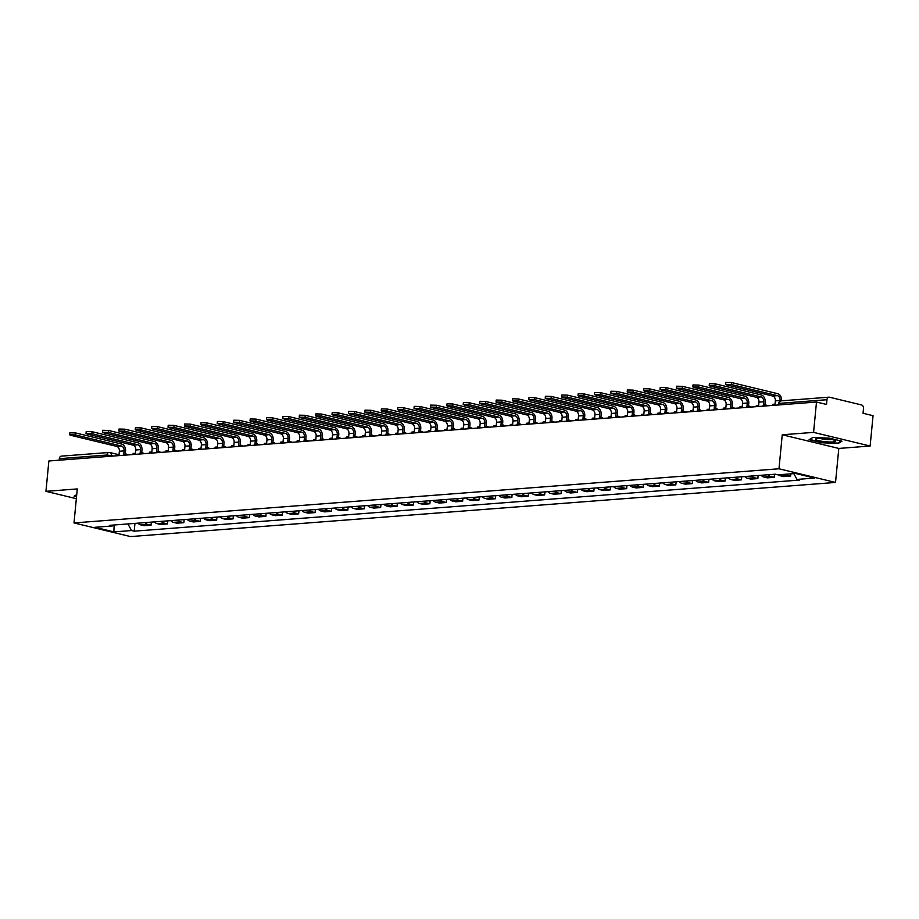 <?xml version="1.0" encoding="UTF-8"?>
<svg xmlns="http://www.w3.org/2000/svg" width="919" height="919" viewBox="0 0 919 919"><rect width="100%" height="100%" fill="white"/><g stroke="black" fill="none" stroke-linecap="round" stroke-linejoin="round"><path stroke-width="1.38" d="M870.132 446.025L813.579 432.378L816.497 402.04L48.868 460.993L45.95 491.343L77.276 488.931L74.002 522.934L130.555 536.581L835.532 482.441L838.806 448.438L870.132 446.025L873.05 415.687L863.044 413.274L863.492 408.541A3.102 2.275 85.6 0 0 861.528 404.946L829.524 397.226A3.102 2.275 85.6 0 0 828.984 397.18A3.102 2.275 85.6 0 0 826.962 399.719L779.346 403.384L778.519 403.636L778.393 404.957M813.579 432.378L782.253 434.779L778.979 468.782L74.002 522.934M816.497 402.04L826.514 404.452L826.962 399.719M45.95 491.343L76.334 498.672M59.195 460.201L59.333 458.684A3.102 2.275 -94.4 0 1 61.366 456.134L108.982 452.481A3.102 2.275 85.6 0 0 106.96 455.031L59.333 458.684M137.999 523.152A7.134 5.238 85.6 0 0 140.664 524.887L144.122 525.725L151.061 525.186L147.603 524.358A7.134 5.238 -94.4 0 1 144.938 522.612M151.348 522.118L151.061 525.186M154.403 521.889A7.134 5.238 85.6 0 0 157.069 523.635L160.515 524.462L167.453 523.933L164.007 523.095A7.134 5.238 -94.4 0 1 161.342 521.349M167.752 520.866L167.453 523.933M170.808 520.625A7.134 5.238 85.6 0 0 173.461 522.371L176.919 523.198L183.857 522.67L180.4 521.843A7.134 5.238 -94.4 0 1 177.746 520.097M184.145 519.603L183.857 522.67M187.2 519.373A7.134 5.238 85.6 0 0 189.865 521.107L193.312 521.946L200.25 521.406L196.804 520.579A7.134 5.238 -94.4 0 1 194.139 518.833M200.549 518.339L200.25 521.406M203.604 518.109A7.134 5.238 85.6 0 0 206.27 519.855L209.716 520.682L216.654 520.154L213.208 519.315A7.134 5.238 -94.4 0 1 210.543 517.581M216.953 517.087L216.654 520.154M219.997 516.846A7.134 5.238 85.6 0 0 222.662 518.592L226.12 519.419L233.058 518.89L229.601 518.063A7.134 5.238 -94.4 0 1 226.936 516.317M233.346 515.823L233.058 518.89M236.401 515.593A7.134 5.238 85.6 0 0 239.066 517.328L242.513 518.167L249.451 517.627L246.005 516.8A7.134 5.238 -94.4 0 1 243.34 515.054M249.75 514.56L249.451 517.627M252.805 514.33A7.134 5.238 85.6 0 0 255.471 516.076L258.917 516.903L265.855 516.375L262.409 515.536A7.134 5.238 -94.4 0 1 259.744 513.801M266.154 513.307L265.855 516.375M269.198 513.066A7.134 5.238 85.6 0 0 271.863 514.812L275.309 515.639L282.248 515.111L278.802 514.284A7.134 5.238 -94.4 0 1 276.137 512.538M282.547 512.044L282.248 515.111M285.602 511.814A7.134 5.238 85.6 0 0 288.267 513.549L291.714 514.387L298.652 513.847L295.206 513.02A7.134 5.238 -94.4 0 1 292.541 511.274M298.951 510.78L298.652 513.847M301.995 510.55A7.134 5.238 85.6 0 0 304.66 512.297L308.118 513.124L315.056 512.595L311.598 511.757A7.134 5.238 -94.4 0 1 308.933 510.022M315.343 509.528L315.056 512.595M318.399 509.287A7.134 5.238 85.6 0 0 321.064 511.033L324.51 511.872L331.449 511.332L328.003 510.504A7.134 5.238 -94.4 0 1 325.337 508.758M331.748 508.264L331.449 511.332M334.803 508.035A7.134 5.238 85.6 0 0 337.468 509.769L340.915 510.608L347.853 510.068L344.407 509.241A7.134 5.238 -94.4 0 1 341.742 507.495M348.152 507.001L347.853 510.068M351.196 506.771A7.134 5.238 85.6 0 0 353.861 508.517L357.307 509.344L364.246 508.816L360.799 507.977A7.134 5.238 -94.4 0 1 358.134 506.243M364.544 505.749L364.246 508.816M367.6 505.507A7.134 5.238 85.6 0 0 370.265 507.254L373.711 508.092L380.65 507.552L377.204 506.725A7.134 5.238 -94.4 0 1 374.538 504.979M380.948 504.485L380.65 507.552M383.993 504.255A7.134 5.238 85.6 0 0 386.658 505.99L390.115 506.828L397.054 506.3L393.596 505.461A7.134 5.238 -94.4 0 1 390.931 503.715M397.341 503.221L397.054 506.3M400.397 502.992A7.134 5.238 85.6 0 0 403.062 504.738L406.508 505.565L413.447 505.036L410 504.198A7.134 5.238 -94.4 0 1 407.335 502.463M413.745 501.969L413.447 505.036M416.801 501.728A7.134 5.238 85.6 0 0 419.466 503.474L422.912 504.313L429.851 503.773L426.405 502.946A7.134 5.238 -94.4 0 1 423.739 501.2M430.149 500.706L429.851 503.773M433.194 500.476A7.134 5.238 85.6 0 0 435.859 502.211L439.305 503.049L446.243 502.521L442.797 501.682A7.134 5.238 -94.4 0 1 440.132 499.936M446.542 499.454L446.243 502.521M449.598 499.212A7.134 5.238 85.6 0 0 452.263 500.958L455.709 501.785L462.648 501.257L459.201 500.418A7.134 5.238 -94.4 0 1 456.536 498.684M462.946 498.19L462.648 501.257M465.99 497.949A7.134 5.238 85.6 0 0 468.656 499.695L472.113 500.533L479.052 499.993L475.594 499.166A7.134 5.238 -94.4 0 1 472.929 497.42M479.339 496.926L479.052 499.993M482.395 496.697A7.134 5.238 85.6 0 0 485.06 498.443L488.506 499.27L495.444 498.741L491.998 497.903A7.134 5.238 -94.4 0 1 489.333 496.157M495.743 495.674L495.444 498.741M498.799 495.433A7.134 5.238 85.6 0 0 501.464 497.179L504.91 498.006L511.849 497.478L508.402 496.639A7.134 5.238 -94.4 0 1 505.737 494.904M512.147 494.411L511.849 497.478M515.191 494.169A7.134 5.238 85.6 0 0 517.856 495.915L521.303 496.754L528.241 496.214L524.795 495.387A7.134 5.238 -94.4 0 1 522.13 493.641M528.54 493.147L528.241 496.214M531.596 492.917A7.134 5.238 85.6 0 0 534.261 494.663L537.707 495.49L544.645 494.962L541.199 494.123A7.134 5.238 -94.4 0 1 538.534 492.377M544.944 491.895L544.645 494.962M547.988 491.654A7.134 5.238 85.6 0 0 550.653 493.4L554.111 494.227L561.049 493.698L557.592 492.871A7.134 5.238 -94.4 0 1 554.927 491.125M561.337 490.631L561.049 493.698M564.392 490.401A7.134 5.238 85.6 0 0 567.057 492.136L570.504 492.975L577.442 492.435L573.996 491.608A7.134 5.238 -94.4 0 1 571.331 489.861M577.741 489.367L577.442 492.435M580.797 489.138A7.134 5.238 85.6 0 0 583.462 490.884L586.908 491.711L593.846 491.183L590.4 490.344A7.134 5.238 -94.4 0 1 587.735 488.598M594.145 488.115L593.846 491.183M597.189 487.874A7.134 5.238 85.6 0 0 599.854 489.62L603.301 490.447L610.239 489.919L606.793 489.092A7.134 5.238 -94.4 0 1 604.128 487.346M610.538 486.852L610.239 489.919M613.593 486.622A7.134 5.238 85.6 0 0 616.258 488.357L619.705 489.195L626.643 488.655L623.197 487.828A7.134 5.238 -94.4 0 1 620.532 486.082M626.942 485.588L626.643 488.655M629.986 485.358A7.134 5.238 85.6 0 0 632.651 487.104L636.109 487.932L643.047 487.403L639.59 486.565A7.134 5.238 -94.4 0 1 636.924 484.83M643.334 484.336L643.047 487.403M646.39 484.095A7.134 5.238 85.6 0 0 649.055 485.841L652.501 486.668L659.44 486.14L655.994 485.312A7.134 5.238 -94.4 0 1 653.329 483.566M659.739 483.072L659.44 486.14M662.794 482.843A7.134 5.238 85.6 0 0 665.459 484.577L668.906 485.416L675.844 484.876L672.398 484.049A7.134 5.238 -94.4 0 1 669.733 482.303M676.143 481.809L675.844 484.876M679.187 481.579A7.134 5.238 85.6 0 0 681.852 483.325L685.31 484.152L692.248 483.624L688.79 482.785A7.134 5.238 -94.4 0 1 686.125 481.051M692.535 480.557L692.248 483.624M695.591 480.315A7.134 5.238 85.6 0 0 698.256 482.061L701.702 482.9L708.641 482.36L705.195 481.533A7.134 5.238 -94.4 0 1 702.53 479.787M708.94 479.293L708.641 482.36M711.995 479.063A7.134 5.238 85.6 0 0 714.649 480.798L718.107 481.636L725.045 481.096L721.587 480.269A7.134 5.238 -94.4 0 1 718.922 478.523M725.332 478.029L725.045 481.096M728.388 477.8A7.134 5.238 85.6 0 0 731.053 479.546L734.499 480.373L741.438 479.844L737.991 479.006A7.134 5.238 -94.4 0 1 735.326 477.271M741.736 476.777L741.438 479.844M744.792 476.536A7.134 5.238 85.6 0 0 747.457 478.282L750.903 479.121L757.842 478.581L754.396 477.754A7.134 5.238 -94.4 0 1 751.731 476.008M758.141 475.514L757.842 478.581M761.185 475.284A7.134 5.238 85.6 0 0 763.85 477.018L767.308 477.857L774.246 477.317L770.788 476.49A7.134 5.238 -94.4 0 1 768.123 474.744M774.533 474.25L774.246 477.317M778.382 474.801A7.134 5.238 85.6 0 0 780.254 475.766L783.7 476.593L790.639 476.065L787.192 475.226A7.134 5.238 -94.4 0 1 785.32 474.273M790.857 473.848L790.639 476.065M127.925 523.922L131.543 530.539L113.887 531.894L94.875 527.299L112.543 525.944L113.474 525.036M131.543 530.539L134.197 531.171L799.645 480.063L796.991 479.419L814.648 478.064L795.647 473.48L777.991 474.836L775.326 474.193L109.889 525.312L112.543 525.944M835.532 482.441L778.979 468.782M76.564 496.363L74.611 495.892L76.725 494.617L74.071 496.168L76.518 496.765M838.806 448.438L782.253 434.779M829.397 438.156L812.959 437.41L809.111 439.707L821.712 442.751L838.162 443.498L841.999 441.2L829.397 438.156M134.955 523.382L134.197 531.171M796.991 479.419L793.809 473.618M113.887 531.894L114.128 524.979M838.22 442.843L838.162 443.498M75.461 434.94L69.626 434.779L70.729 435.296L116.702 446.393L121.434 446.037L75.461 434.94L75.657 432.952L121.63 444.049A6.203 4.549 -94.4 0 1 125.558 451.24L125.294 454.055M69.626 434.779L69.81 432.803L75.657 432.952M126.96 454.997A3.102 2.056 -76.4 0 0 126.052 454.354L123.778 454.17L124.088 450.884A4.193 3.067 85.6 0 0 121.434 446.037M126.087 453.986L127.523 454.698M116.633 455.79L116.736 454.71L119.045 454.526L119.367 451.252A4.193 3.067 85.6 0 0 116.702 446.393M823.344 441.488A10.086 1.585 -174.5 0 0 835.279 440.638A10.086 1.585 -174.5 0 0 827.835 438.811A10.086 1.585 -174.5 0 0 815.98 438.788A10.086 1.585 -174.5 0 0 823.344 441.488M819.748 438.306A6.904 1.08 -174.5 0 0 824.228 439.259A6.904 1.08 -174.5 0 0 831.672 439.454M841.276 441.017L837.795 443.096L821.862 442.372L809.65 439.431L813.016 437.41M91.854 433.676L86.018 433.527L87.133 434.044L133.106 445.141L137.839 444.773L91.854 433.676L92.049 431.7L138.022 442.797A6.203 4.549 -94.4 0 1 141.963 449.988L141.698 452.791M86.018 433.527L86.214 431.539L92.049 431.7M143.353 453.745A3.102 2.056 -76.4 0 0 142.456 453.09L140.182 452.906L140.492 449.632A4.193 3.067 85.6 0 0 137.839 444.773M142.491 452.734L143.927 453.446M133.025 454.537L133.129 453.446L135.449 453.274L135.759 449.988A4.193 3.067 85.6 0 0 133.106 445.141M108.258 432.412L102.423 432.263L103.525 432.78L149.51 443.877L154.231 443.509L108.258 432.412L108.453 430.437L154.426 441.534A6.203 4.549 -94.4 0 1 158.367 448.725L158.091 451.528M102.423 432.263L102.606 430.287L108.453 430.437M159.757 452.481A3.102 2.056 -76.4 0 0 158.849 451.826L156.575 451.643L156.896 448.369A4.193 3.067 85.6 0 0 154.231 443.509M158.895 451.47L160.32 452.182M149.429 453.274L149.533 452.182L151.842 452.01L152.163 448.736A4.193 3.067 85.6 0 0 149.51 443.877M124.662 431.16L118.815 431.011L119.93 431.516L165.902 442.613L170.635 442.257L124.662 431.16L124.846 429.173L170.831 440.27A6.203 4.549 -94.4 0 1 174.759 447.461L174.495 450.276M118.815 431.011L119.01 429.024L124.846 429.173M176.161 451.218A3.102 2.056 -76.4 0 0 175.253 450.574L172.979 450.39L173.289 447.105A4.193 3.067 85.6 0 0 170.635 442.257M175.288 450.207L176.724 450.919M165.834 452.01L165.937 450.93L168.246 450.747L168.556 447.473A4.193 3.067 85.6 0 0 165.902 442.613M141.055 429.897L135.219 429.747L136.322 430.264L182.307 441.361L187.039 440.994L141.055 429.897L141.25 427.921L187.223 439.018A6.203 4.549 -94.4 0 1 191.163 446.209L190.888 449.012M135.219 429.747L135.415 427.76L141.25 427.921M192.553 449.965A3.102 2.056 -76.4 0 0 191.657 449.311L189.371 449.127L189.693 445.853A4.193 3.067 85.6 0 0 187.039 440.994M191.692 448.954L193.128 449.667M182.226 450.758L182.33 449.667L184.65 449.494L184.96 446.209A4.193 3.067 85.6 0 0 182.307 441.361M157.459 428.645L151.624 428.484L152.726 429.001L198.699 440.098L203.432 439.73L157.459 428.645L157.654 426.657L203.627 437.754A6.203 4.549 -94.4 0 1 207.556 444.945L207.292 447.748M151.624 428.484L151.807 426.508L157.654 426.657M208.958 448.702A3.102 2.056 -76.4 0 0 208.05 448.047L205.776 447.863L206.086 444.589A4.193 3.067 85.6 0 0 203.432 439.73M208.085 447.691L209.521 448.403M198.63 449.494L198.734 448.403L201.043 448.231L201.364 444.957A4.193 3.067 85.6 0 0 198.699 440.098M173.863 427.381L168.016 427.232L169.13 427.737L215.103 438.834L219.836 438.478L173.863 427.381L174.047 425.394L220.02 436.491A6.203 4.549 -94.4 0 1 223.96 443.682L223.696 446.496M168.016 427.232L168.211 425.244L174.047 425.394M225.35 447.438A3.102 2.056 -76.4 0 0 224.454 446.795L222.18 446.611L222.49 443.326A4.193 3.067 85.6 0 0 219.836 438.478M224.489 446.427L225.925 447.151M215.023 448.231L215.126 447.151L217.447 446.967L217.757 443.693A4.193 3.067 85.6 0 0 215.103 438.834M190.256 426.117L184.42 425.968L185.523 426.485L231.508 437.582L236.229 437.214L190.256 426.117L190.451 424.141L236.424 435.238A6.203 4.549 -94.4 0 1 240.364 442.43L240.089 445.233M184.42 425.968L184.604 423.981L190.451 424.141M241.754 446.186A3.102 2.056 -76.4 0 0 240.847 445.531L238.572 445.347L238.894 442.073A4.193 3.067 85.6 0 0 236.229 437.214M240.893 445.175L242.329 445.887M231.427 446.979L231.531 445.887L233.84 445.715L234.161 442.43A4.193 3.067 85.6 0 0 231.508 437.582M206.66 424.865L200.813 424.704L201.927 425.221L247.9 436.318L252.633 435.962L206.66 424.865L206.844 422.878L252.828 433.975A6.203 4.549 -94.4 0 1 256.757 441.166L256.493 443.969M200.813 424.704L201.008 422.729L206.844 422.878M258.159 444.922A3.102 2.056 -76.4 0 0 257.251 444.268L254.977 444.084L255.287 440.81A4.193 3.067 85.6 0 0 252.633 435.962M257.286 443.911L258.721 444.624M247.831 445.715L247.935 444.635L250.244 444.451L250.554 441.177A4.193 3.067 85.6 0 0 247.9 436.318M223.053 423.602L217.217 423.452L218.331 423.969L264.304 435.055L269.037 434.698L223.053 423.602L223.248 421.614L269.221 432.711A6.203 4.549 -94.4 0 1 273.161 439.902L272.886 442.717M217.217 423.452L217.412 421.465L223.248 421.614M274.551 443.659A3.102 2.056 -76.4 0 0 273.655 443.015L271.369 442.832L271.691 439.546A4.193 3.067 85.6 0 0 269.037 434.698M273.69 442.648L275.126 443.372M264.224 444.451L264.327 443.372L266.648 443.188L266.958 439.914A4.193 3.067 85.6 0 0 264.304 435.055M239.457 422.338L233.621 422.189L234.724 422.706L280.697 433.802L285.43 433.435L239.457 422.338L239.652 420.362L285.625 431.459A6.203 4.549 -94.4 0 1 289.554 438.65L289.29 441.453M233.621 422.189L233.805 420.201L239.652 420.362M290.955 442.407A3.102 2.056 -76.4 0 0 290.048 441.752L287.773 441.568L288.095 438.294A4.193 3.067 85.6 0 0 285.43 433.435M290.082 441.396L291.518 442.108M280.628 443.199L280.732 442.108L283.041 441.936L283.362 438.65A4.193 3.067 85.6 0 0 280.697 433.802M255.861 421.086L250.014 420.925L251.128 421.442L297.101 432.539L301.834 432.183L255.861 421.086L256.045 419.098L302.018 430.195A6.203 4.549 -94.4 0 1 305.958 437.387L305.694 440.19M250.014 420.925L250.209 418.949L256.045 419.098M307.348 441.143A3.102 2.056 -76.4 0 0 306.452 440.488L304.178 440.304L304.488 437.03A4.193 3.067 85.6 0 0 301.834 432.183M306.486 440.132L307.922 440.844M297.021 441.936L297.124 440.856L299.445 440.672L299.755 437.398A4.193 3.067 85.6 0 0 297.101 432.539M272.254 419.822L266.418 419.673L267.521 420.19L313.505 431.287L318.227 430.919L272.254 419.822L272.449 417.835L318.422 428.932A6.203 4.549 -94.4 0 1 322.362 436.123L322.087 438.937M266.418 419.673L266.602 417.685L272.449 417.835M323.752 439.879A3.102 2.056 -76.4 0 0 322.845 439.236L320.57 439.052L320.892 435.767A4.193 3.067 85.6 0 0 318.227 430.919M322.891 438.868L324.327 439.592M313.425 440.672L313.528 439.592L315.837 439.408L316.159 436.134A4.193 3.067 85.6 0 0 313.505 431.287M288.658 418.559L282.811 418.409L283.925 418.926L329.898 430.023L334.631 429.655L288.658 418.559L288.842 416.583L334.826 427.68A6.203 4.549 -94.4 0 1 338.755 434.871L338.491 437.674M282.811 418.409L283.006 416.422L288.842 416.583M340.156 438.627A3.102 2.056 -76.4 0 0 339.249 437.972L336.974 437.789L337.284 434.515A4.193 3.067 85.6 0 0 334.631 429.655M339.283 437.616L340.719 438.329M329.829 439.42L329.932 438.329L332.241 438.156L332.563 434.871A4.193 3.067 85.6 0 0 329.898 430.023M305.051 417.306L299.215 417.146L300.329 417.663L346.302 428.759L351.035 428.403L305.051 417.306L305.246 415.319L351.219 426.416A6.203 4.549 -94.4 0 1 355.159 433.607L354.883 436.41M299.215 417.146L299.41 415.17L305.246 415.319M356.549 437.364A3.102 2.056 -76.4 0 0 355.653 436.709L353.367 436.525L353.689 433.251A4.193 3.067 85.6 0 0 351.035 428.403M355.687 436.353L357.123 437.065M346.222 438.156L346.325 437.076L348.646 436.893L348.956 433.619A4.193 3.067 85.6 0 0 346.302 428.759M321.455 416.043L315.619 415.893L316.722 416.41L362.695 427.507L367.428 427.14L321.455 416.043L321.65 414.055L367.623 425.152A6.203 4.549 -94.4 0 1 371.563 432.344L371.287 435.158M315.619 415.893L315.803 413.906L321.65 414.055M372.953 436.1A3.102 2.056 -76.4 0 0 372.046 435.457L369.771 435.273L370.093 431.987A4.193 3.067 85.6 0 0 367.428 427.14M372.08 435.089L373.516 435.813M362.626 436.893L362.729 435.813L365.038 435.629L365.36 432.355A4.193 3.067 85.6 0 0 362.695 427.507M337.859 414.779L332.012 414.63L333.126 415.147L379.099 426.244L383.832 425.876L337.859 414.779L338.043 412.803L384.016 423.9A6.203 4.549 -94.4 0 1 387.956 431.091L387.692 433.894M332.012 414.63L332.207 412.642L338.043 412.803M389.346 434.848A3.102 2.056 -76.4 0 0 388.45 434.193L386.175 434.009L386.485 430.735A4.193 3.067 85.6 0 0 383.832 425.876M388.484 433.837L389.92 434.549M379.019 435.64L379.133 434.549L381.442 434.377L381.753 431.091A4.193 3.067 85.6 0 0 379.099 426.244M354.252 413.527L348.416 413.366L349.519 413.883L395.503 424.98L400.224 424.624L354.252 413.527L354.447 411.54L400.42 422.637A6.203 4.549 -94.4 0 1 404.36 429.828L404.084 432.631M348.416 413.366L348.6 411.39L354.447 411.54M404.854 432.929L402.568 432.757L402.89 429.472A4.193 3.067 85.6 0 0 400.224 424.624M404.888 432.573L406.324 433.286M395.423 434.377L395.526 433.297L397.835 433.113L398.157 429.839A4.193 3.067 85.6 0 0 395.503 424.98M370.656 412.263L364.809 412.114L365.923 412.631L411.896 423.728L416.629 423.36L370.656 412.263L370.839 410.276L416.824 421.373A6.203 4.549 -94.4 0 1 420.753 428.564L420.488 431.379M364.809 412.114L365.004 410.127L370.839 410.276M422.154 432.321A3.102 2.056 -76.4 0 0 421.247 431.677L418.972 431.493L419.282 428.22A4.193 3.067 85.6 0 0 416.629 423.36M421.281 431.31L422.717 432.033M411.827 433.113L411.93 432.033L414.239 431.861L414.561 428.576A4.193 3.067 85.6 0 0 411.896 423.728M387.048 411L381.213 410.85L382.327 411.367L428.3 422.464L433.033 422.097L387.048 411L387.244 409.024L433.217 420.121A6.203 4.549 -94.4 0 1 437.157 427.312L436.881 430.115M381.213 410.85L381.408 408.875L387.244 409.024M438.547 431.068A3.102 2.056 -76.4 0 0 437.651 430.414L435.365 430.23L435.686 426.956A4.193 3.067 85.6 0 0 433.033 422.097M437.685 430.058L439.121 430.77M428.22 431.861L428.323 430.77L430.643 430.597L430.954 427.312A4.193 3.067 85.6 0 0 428.3 422.464M403.452 409.748L397.617 409.587L398.72 410.104L444.693 421.201L449.425 420.845L403.452 409.748L403.648 407.76L449.621 418.857A6.203 4.549 -94.4 0 1 453.561 426.048L453.285 428.851M397.617 409.587L397.801 407.611L403.648 407.76M454.951 429.805A3.102 2.056 -76.4 0 0 454.043 429.15L451.769 428.978L452.091 425.692A4.193 3.067 85.6 0 0 449.425 420.845M454.078 428.794L455.514 429.506M444.624 430.597L444.727 429.518L447.036 429.334L447.358 426.06A4.193 3.067 85.6 0 0 444.693 421.201M419.857 408.484L414.009 408.335L415.124 408.852L461.097 419.949L465.83 419.581L419.857 408.484L420.04 406.497L466.013 417.594A6.203 4.549 -94.4 0 1 469.954 424.785L469.689 427.599M414.009 408.335L414.205 406.347L420.04 406.497M471.355 428.541A3.102 2.056 -76.4 0 0 470.448 427.898L468.173 427.714L468.483 424.44A4.193 3.067 85.6 0 0 465.83 419.581M470.482 427.53L471.918 428.254M461.016 429.345L461.131 428.254L463.44 428.082L463.75 424.796A4.193 3.067 85.6 0 0 461.097 419.949M436.249 407.22L430.414 407.071L431.516 407.588L477.501 418.685L482.222 418.317L436.249 407.22L436.445 405.245L482.418 416.341A6.203 4.549 -94.4 0 1 486.358 423.533L486.082 426.336M430.414 407.071L430.597 405.095L436.445 405.245M487.748 427.289A3.102 2.056 -76.4 0 0 486.84 426.634L484.566 426.45L484.887 423.177A4.193 3.067 85.6 0 0 482.222 418.317M486.886 426.278L488.322 426.99M477.421 428.082L477.524 426.99L479.833 426.818L480.155 423.544A4.193 3.067 85.6 0 0 477.501 418.685M452.653 405.968L446.806 405.807L447.921 406.324L493.894 417.421L498.626 417.065L452.653 405.968L452.837 403.981L498.822 415.078A6.203 4.549 -94.4 0 1 502.75 422.269L502.486 425.072M446.806 405.807L447.002 403.832L452.837 403.981M504.152 426.025A3.102 2.056 -76.4 0 0 503.244 425.371L500.97 425.198L501.28 421.913A4.193 3.067 85.6 0 0 498.626 417.065M503.279 425.015L504.715 425.727M493.825 426.818L493.928 425.738L496.237 425.554L496.559 422.281A4.193 3.067 85.6 0 0 493.894 417.421M469.046 404.705L463.21 404.555L464.325 405.072L510.298 416.169L515.031 415.802L469.046 404.705L469.241 402.729L515.214 413.826A6.203 4.549 -94.4 0 1 519.155 421.005L518.879 423.82M463.21 404.555L463.406 402.568L469.241 402.729M520.545 424.762A3.102 2.056 -76.4 0 0 519.649 424.118L517.363 423.935L517.684 420.661A4.193 3.067 85.6 0 0 515.031 415.802M519.683 423.762L521.119 424.475M510.217 425.566L510.321 424.475L512.641 424.302L512.951 421.017A4.193 3.067 85.6 0 0 510.298 416.169M485.45 403.441L479.615 403.292L480.717 403.809L526.69 414.906L531.423 414.538L485.45 403.441L485.646 401.465L531.619 412.562A6.203 4.549 -94.4 0 1 535.559 419.753L535.283 422.556M479.615 403.292L479.798 401.316L485.646 401.465M536.949 423.51A3.102 2.056 -76.4 0 0 536.041 422.855L533.767 422.671L534.088 419.397A4.193 3.067 85.6 0 0 531.423 414.538M536.076 422.499L537.512 423.211M526.621 424.302L526.725 423.211L529.034 423.039L529.355 419.765A4.193 3.067 85.6 0 0 526.69 414.906M501.854 402.189L496.007 402.028L497.122 402.545L543.095 413.642L547.827 413.286L501.854 402.189L502.038 400.202L548.011 411.298A6.203 4.549 -94.4 0 1 551.951 418.49L551.687 421.304M496.007 402.028L496.203 400.052L502.038 400.202M553.353 422.246A3.102 2.056 -76.4 0 0 552.445 421.603L550.171 421.419L550.481 418.134A4.193 3.067 85.6 0 0 547.827 413.286M552.48 421.235L553.916 421.947M543.014 423.039L543.129 421.959L545.438 421.775L545.748 418.501A4.193 3.067 85.6 0 0 543.095 413.642M518.247 400.925L512.411 400.776L513.514 401.293L559.499 412.39L564.22 412.022L518.247 400.925L518.442 398.949L564.415 410.046A6.203 4.549 -94.4 0 1 568.356 417.237L568.08 420.04M512.411 400.776L512.607 398.789L518.442 398.949M569.746 420.994A3.102 2.056 -76.4 0 0 568.838 420.339L566.563 420.155L566.885 416.881A4.193 3.067 85.6 0 0 564.22 412.022M568.884 419.983L570.32 420.695M559.418 421.787L559.522 420.695L561.831 420.523L562.152 417.237A4.193 3.067 85.6 0 0 559.499 412.39M534.651 399.662L528.804 399.512L529.918 400.029L575.891 411.126L580.624 410.759L534.651 399.662L534.835 397.686L580.819 408.783A6.203 4.549 -94.4 0 1 584.748 415.974L584.484 418.777M528.804 399.512L528.999 397.536L534.835 397.686M586.15 419.73A3.102 2.056 -76.4 0 0 585.242 419.075L582.968 418.892L583.278 415.618A4.193 3.067 85.6 0 0 580.624 410.759M585.277 418.719L586.713 419.432M575.822 420.523L575.926 419.432L578.235 419.259L578.556 415.985A4.193 3.067 85.6 0 0 575.891 411.126M551.044 398.409L545.208 398.26L546.323 398.766L592.295 409.863L597.028 409.506L551.044 398.409L551.239 396.422L597.212 407.519A6.203 4.549 -94.4 0 1 601.152 414.71L600.877 417.525M545.208 398.26L545.404 396.273L551.239 396.422M602.542 418.467A3.102 2.056 -76.4 0 0 601.646 417.823L599.372 417.64L599.682 414.354A4.193 3.067 85.6 0 0 597.028 409.506M601.681 417.456L603.117 418.179M592.215 419.259L592.318 418.179L594.639 417.996L594.949 414.722A4.193 3.067 85.6 0 0 592.295 409.863M567.448 397.146L561.612 396.997L562.715 397.513L608.688 408.61L613.421 408.243L567.448 397.146L567.643 395.17L613.616 406.267A6.203 4.549 -94.4 0 1 617.557 413.458L617.281 416.261M561.612 396.997L561.796 395.009L567.643 395.17M618.946 417.215A3.102 2.056 -76.4 0 0 618.039 416.56L615.764 416.376L616.086 413.102A4.193 3.067 85.6 0 0 613.421 408.243M618.073 416.204L619.509 416.916M608.619 418.007L608.723 416.916L611.032 416.744L611.353 413.458A4.193 3.067 85.6 0 0 608.688 408.61M583.852 395.894L578.005 395.733L579.119 396.25L625.092 407.347L629.825 406.979L583.852 395.894L584.036 393.906L630.009 405.003A6.203 4.549 -94.4 0 1 633.949 412.194L633.685 414.997M578.005 395.733L578.2 393.757L584.036 393.906M635.351 415.951A3.102 2.056 -76.4 0 0 634.443 415.296L632.169 415.112L632.479 411.838A4.193 3.067 85.6 0 0 629.825 406.979M634.478 414.94L635.914 415.652M625.012 416.744L625.127 415.652L627.436 415.48L627.746 412.206A4.193 3.067 85.6 0 0 625.092 407.347M600.245 394.63L594.409 394.481L595.512 394.986L641.496 406.083L646.218 405.727L600.245 394.63L600.44 392.643L646.413 403.74A6.203 4.549 -94.4 0 1 650.353 410.931L650.078 413.745M594.409 394.481L594.604 392.493L600.44 392.643M651.743 414.687A3.102 2.056 -76.4 0 0 650.836 414.044L648.561 413.86L648.883 410.575A4.193 3.067 85.6 0 0 646.218 405.727M650.882 413.676L652.318 414.4M641.416 415.48L641.519 414.4L643.84 414.216L644.15 410.942A4.193 3.067 85.6 0 0 641.496 406.083M616.649 393.366L610.813 393.217L611.916 393.734L657.889 404.831L662.622 404.463L616.649 393.366L616.833 391.391L662.817 402.488A6.203 4.549 -94.4 0 1 666.746 409.679L666.482 412.482M610.813 393.217L610.997 391.23L616.833 391.391M668.147 413.435A3.102 2.056 -76.4 0 0 667.24 412.78L664.965 412.597L665.276 409.323A4.193 3.067 85.6 0 0 662.622 404.463M667.274 412.424L668.71 413.136M657.82 414.228L657.924 413.136L660.233 412.964L660.554 409.679A4.193 3.067 85.6 0 0 657.889 404.831M633.042 392.114L627.206 391.953L628.32 392.47L674.293 403.567L679.026 403.211L633.042 392.114L633.237 390.127L679.21 401.224A6.203 4.549 -94.4 0 1 683.15 408.415L682.874 411.218M627.206 391.953L627.401 389.978L633.237 390.127M684.54 412.171A3.102 2.056 -76.4 0 0 683.644 411.517L681.37 411.333L681.68 408.059A4.193 3.067 85.6 0 0 679.026 403.211M683.679 411.161L685.114 411.873M674.213 412.964L674.316 411.884L676.637 411.701L676.947 408.427A4.193 3.067 85.6 0 0 674.293 403.567M649.446 390.851L643.61 390.701L644.713 391.218L690.686 402.315L695.419 401.948L649.446 390.851L649.641 388.863L695.614 399.96A6.203 4.549 -94.4 0 1 699.554 407.151L699.279 409.966M643.61 390.701L643.794 388.714L649.641 388.863M700.944 410.908A3.102 2.056 -76.4 0 0 700.037 410.265L697.762 410.081L698.084 406.795A4.193 3.067 85.6 0 0 695.419 401.948M700.071 409.897L701.507 410.621M690.617 411.701L690.72 410.621L693.029 410.437L693.351 407.163A4.193 3.067 85.6 0 0 690.686 402.315M665.85 389.587L660.003 389.438L661.117 389.955L707.09 401.052L711.823 400.684L665.85 389.587L666.034 387.611L712.007 398.708A6.203 4.549 -94.4 0 1 715.947 405.899L715.683 408.702M660.003 389.438L660.198 387.45L666.034 387.611M717.348 409.656A3.102 2.056 -76.4 0 0 716.441 409.001L714.166 408.817L714.477 405.543A4.193 3.067 85.6 0 0 711.823 400.684M716.475 408.645L717.911 409.357M707.01 410.448L707.125 409.357L709.434 409.185L709.744 405.899A4.193 3.067 85.6 0 0 707.09 401.052M682.243 388.335L676.407 388.174L677.51 388.691L723.494 399.788L728.216 399.432L682.243 388.335L682.438 386.348L728.411 397.445A6.203 4.549 -94.4 0 1 732.351 404.636L732.075 407.439M676.407 388.174L676.602 386.198L682.438 386.348M733.741 408.392A3.102 2.056 -76.4 0 0 732.834 407.737L730.559 407.554L730.881 404.28A4.193 3.067 85.6 0 0 728.216 399.432M732.88 407.381L734.315 408.093M723.414 409.185L723.517 408.105L725.838 407.921L726.148 404.647A4.193 3.067 85.6 0 0 723.494 399.788M698.647 387.071L692.811 386.922L693.914 387.439L739.887 398.536L744.62 398.168L698.647 387.071L698.831 385.084L744.815 396.181A6.203 4.549 -94.4 0 1 748.744 403.372L748.48 406.187M692.811 386.922L692.995 384.935L698.831 385.084M750.145 407.128A3.102 2.056 -76.4 0 0 749.238 406.485L746.963 406.301L747.273 403.016A4.193 3.067 85.6 0 0 744.62 398.168M749.272 406.118L750.708 406.841M739.818 407.921L739.921 406.841L742.23 406.657L742.552 403.384A4.193 3.067 85.6 0 0 739.887 398.536M715.039 385.808L709.204 385.658L710.318 386.175L756.291 397.272L761.024 396.905L715.039 385.808L715.235 383.832L761.208 394.929A6.203 4.549 -94.4 0 1 765.148 402.12L764.872 404.923M709.204 385.658L709.399 383.671L715.235 383.832M766.538 405.876A3.102 2.056 -76.4 0 0 765.642 405.222L763.367 405.038L763.678 401.764A4.193 3.067 85.6 0 0 761.024 396.905M765.676 404.865L767.112 405.578M756.211 406.669L756.314 405.578L758.634 405.405L758.945 402.12A4.193 3.067 85.6 0 0 756.291 397.272M731.444 384.556L725.608 384.395L726.711 384.912L772.684 396.009L777.417 395.652L731.444 384.556L731.639 382.568L777.612 393.665A6.203 4.549 -94.4 0 1 781.552 400.822M725.608 384.395L725.792 382.419L731.639 382.568M780.001 401.27L780.082 400.5A4.193 3.067 85.6 0 0 777.417 395.652M772.615 405.405L772.718 404.326L775.027 404.142L775.349 400.868A4.193 3.067 85.6 0 0 772.684 396.009M113.795 456.008L106.96 455.031L106.811 456.548M111.245 456.203L111.325 455.41A3.102 2.056 103.6 0 0 109.947 452.562A3.102 3.102 0 0 0 108.982 452.481A3.102 2.275 85.6 0 1 109.51 452.527A3.102 2.056 103.6 0 1 109.947 452.562L118.344 454.583M770.788 476.49L763.85 477.018M754.396 477.754L747.457 478.282M737.991 479.006L731.053 479.546M721.587 480.269L714.649 480.798M705.195 481.533L698.256 482.061M688.79 482.785L681.852 483.325M672.398 484.049L665.459 484.577M655.994 485.312L649.055 485.841M639.59 486.565L632.651 487.104M623.197 487.828L616.258 488.357M606.793 489.092L599.854 489.62M590.4 490.344L583.462 490.884M573.996 491.608L567.057 492.136M557.592 492.871L550.653 493.4M541.199 494.123L534.261 494.663M524.795 495.387L517.856 495.915M508.402 496.639L501.464 497.179M491.998 497.903L485.06 498.443M475.594 499.166L468.656 499.695M459.201 500.418L452.263 500.958M442.797 501.682L435.859 502.211M426.405 502.946L419.466 503.474M410 504.198L403.062 504.738M393.596 505.461L386.658 505.99M377.204 506.725L370.265 507.254M360.799 507.977L353.861 508.517M344.407 509.241L337.468 509.769M328.003 510.504L321.064 511.033M311.598 511.757L304.66 512.297M295.206 513.02L288.267 513.549M278.802 514.284L271.863 514.812M262.409 515.536L255.471 516.076M246.005 516.8L239.066 517.328M229.601 518.063L222.662 518.592M213.208 519.315L206.27 519.855M196.804 520.579L189.865 521.107M180.4 521.843L173.461 522.371M164.007 523.095L157.069 523.635M147.603 524.358L140.664 524.887M787.192 475.226L780.254 475.766M128.315 454.894L126.052 454.354A3.102 2.056 -76.4 0 0 125.616 454.319M144.72 453.63L142.456 453.09A3.102 2.056 -76.4 0 0 142.02 453.056M161.112 452.378L158.849 451.826A3.102 2.056 -76.4 0 0 158.424 451.792M177.516 451.114L175.253 450.574A3.102 2.056 -76.4 0 0 174.817 450.54M193.92 449.851L191.657 449.311A3.102 2.056 -76.4 0 0 191.221 449.276M210.313 448.598L208.05 448.047A3.102 2.056 -76.4 0 0 207.614 448.012M226.717 447.335L224.454 446.795A3.102 2.056 -76.4 0 0 224.018 446.76M243.11 446.083L240.847 445.531A3.102 2.056 -76.4 0 0 240.422 445.497M259.514 444.819L257.251 444.268A3.102 2.056 -76.4 0 0 256.815 444.233M275.918 443.555L273.655 443.015A3.102 2.056 -76.4 0 0 273.219 442.981M292.311 442.303L290.048 441.752A3.102 2.056 -76.4 0 0 289.611 441.717M308.715 441.04L306.452 440.488A3.102 2.056 -76.4 0 0 306.016 440.454M325.108 439.776L322.845 439.236A3.102 2.056 -76.4 0 0 322.42 439.202M341.512 438.524L339.249 437.972A3.102 2.056 -76.4 0 0 338.812 437.938M357.916 437.26L355.653 436.709A3.102 2.056 -76.4 0 0 355.216 436.674M374.309 435.997L372.046 435.457A3.102 2.056 -76.4 0 0 371.609 435.422M390.713 434.744L388.45 434.193A3.102 2.056 -76.4 0 0 388.013 434.159M405.75 433.584A3.102 2.056 -76.4 0 0 404.842 432.929A3.102 2.056 -76.4 0 0 404.417 432.895M423.51 432.217L421.247 431.677A3.102 2.056 -76.4 0 0 420.81 431.643M439.914 430.965L437.651 430.414A3.102 2.056 -76.4 0 0 437.214 430.379M456.306 429.701L454.043 429.15A3.102 2.056 -76.4 0 0 453.607 429.127M472.711 428.438L470.448 427.898A3.102 2.056 -76.4 0 0 470.011 427.863M489.103 427.186L486.84 426.634A3.102 2.056 -76.4 0 0 486.415 426.6M505.507 425.922L503.244 425.371A3.102 2.056 -76.4 0 0 502.808 425.348M521.912 424.658L519.649 424.118A3.102 2.056 -76.4 0 0 519.212 424.084M538.304 423.406L536.041 422.855A3.102 2.056 -76.4 0 0 535.605 422.82M554.708 422.143L552.445 421.603A3.102 2.056 -76.4 0 0 552.009 421.568M571.101 420.879L568.838 420.339A3.102 2.056 -76.4 0 0 568.413 420.305M587.505 419.627L585.242 419.075A3.102 2.056 -76.4 0 0 584.806 419.041M603.909 418.363L601.646 417.823A3.102 2.056 -76.4 0 0 601.21 417.789M620.302 417.1L618.039 416.56A3.102 2.056 -76.4 0 0 617.602 416.525M636.706 415.847L634.443 415.296A3.102 2.056 -76.4 0 0 634.007 415.262M653.11 414.584L650.836 414.044A3.102 2.056 -76.4 0 0 650.411 414.009M669.503 413.332L667.24 412.78A3.102 2.056 -76.4 0 0 666.803 412.746M685.907 412.068L683.644 411.517A3.102 2.056 -76.4 0 0 683.208 411.482M702.3 410.804L700.037 410.265A3.102 2.056 -76.4 0 0 699.6 410.23M718.704 409.552L716.441 409.001A3.102 2.056 -76.4 0 0 716.004 408.966M735.108 408.289L732.834 407.737A3.102 2.056 -76.4 0 0 732.409 407.703M751.501 407.025L749.238 406.485A3.102 2.056 -76.4 0 0 748.801 406.451M767.905 405.773L765.642 405.222A3.102 2.056 -76.4 0 0 765.205 405.187M779.197 404.9L779.346 403.384A3.102 2.275 85.6 0 1 781.368 400.833A3.102 3.102 0 0 0 778.519 403.636M781.897 400.879A3.102 2.275 85.6 0 0 781.368 400.833L828.984 397.18M119.367 451.252L124.088 450.884M135.759 449.988L140.492 449.632M152.163 448.736L156.896 448.369M168.556 447.473L173.289 447.105M184.96 446.209L189.693 445.853M201.364 444.957L206.086 444.589M217.757 443.693L222.49 443.326M234.161 442.43L238.894 442.073M250.554 441.177L255.287 440.81M266.958 439.914L271.691 439.546M283.362 438.65L288.095 438.294M299.755 437.398L304.488 437.03M316.159 436.134L320.892 435.767M332.563 434.871L337.284 434.515M348.956 433.619L353.689 433.251M365.36 432.355L370.093 431.987M381.753 431.091L386.485 430.735M398.157 429.839L402.89 429.472M414.561 428.576L419.282 428.22M430.954 427.312L435.686 426.956M447.358 426.06L452.091 425.692M463.75 424.796L468.483 424.44M480.155 423.544L484.887 423.177M496.559 422.281L501.28 421.913M512.951 421.017L517.684 420.661M529.355 419.765L534.088 419.397M545.748 418.501L550.481 418.134M562.152 417.237L566.885 416.881M578.556 415.985L583.278 415.618M594.949 414.722L599.682 414.354M611.353 413.458L616.086 413.102M627.746 412.206L632.479 411.838M644.15 410.942L648.883 410.575M660.554 409.679L665.276 409.323M676.947 408.427L681.68 408.059M693.351 407.163L698.084 406.795M709.744 405.899L714.477 405.543M726.148 404.647L730.881 404.28M742.552 403.384L747.273 403.016M758.945 402.12L763.678 401.764M775.349 400.868L780.082 400.5M126.052 454.354A3.102 3.102 0 0 0 123.008 455.307M142.456 453.09A3.102 3.102 0 0 0 139.412 454.043M158.849 451.826A3.102 3.102 0 0 0 155.805 452.78M175.253 450.574A3.102 3.102 0 0 0 172.209 451.528M191.657 449.311A3.102 3.102 0 0 0 188.602 450.264M208.05 448.047A3.102 3.102 0 0 0 205.006 449M224.454 446.795A3.102 3.102 0 0 0 221.41 447.748M240.847 445.531A3.102 3.102 0 0 0 237.803 446.485M257.251 444.268A3.102 3.102 0 0 0 254.207 445.221M273.655 443.015A3.102 3.102 0 0 0 270.6 443.969M290.048 441.752A3.102 3.102 0 0 0 287.004 442.705M306.452 440.488A3.102 3.102 0 0 0 303.408 441.442M322.845 439.236A3.102 3.102 0 0 0 319.801 440.19M339.249 437.972A3.102 3.102 0 0 0 336.205 438.926M355.653 436.709A3.102 3.102 0 0 0 352.597 437.662M372.046 435.457A3.102 3.102 0 0 0 369.001 436.41M388.45 434.193A3.102 3.102 0 0 0 385.406 435.147M407.106 433.481L404.842 432.929A3.102 3.102 0 0 0 401.798 433.883M421.247 431.677A3.102 3.102 0 0 0 418.202 432.631M437.651 430.414A3.102 3.102 0 0 0 434.595 431.367M454.043 429.15A3.102 3.102 0 0 0 450.999 430.115M470.448 427.898A3.102 3.102 0 0 0 467.403 428.851M486.84 426.634A3.102 3.102 0 0 0 483.796 427.588M503.244 425.371A3.102 3.102 0 0 0 500.2 426.336M519.649 424.118A3.102 3.102 0 0 0 516.593 425.072M536.041 422.855A3.102 3.102 0 0 0 532.997 423.808M552.445 421.603A3.102 3.102 0 0 0 549.401 422.556M568.838 420.339A3.102 3.102 0 0 0 565.794 421.293M585.242 419.075A3.102 3.102 0 0 0 582.198 420.029M601.646 417.823A3.102 3.102 0 0 0 598.602 418.777M618.039 416.56A3.102 3.102 0 0 0 614.995 417.513M634.443 415.296A3.102 3.102 0 0 0 631.399 416.25M650.836 414.044A3.102 3.102 0 0 0 647.792 414.997M667.24 412.78A3.102 3.102 0 0 0 664.196 413.734M683.644 411.517A3.102 3.102 0 0 0 680.6 412.47M700.037 410.265A3.102 3.102 0 0 0 696.993 411.218M716.441 409.001A3.102 3.102 0 0 0 713.397 409.954M732.834 407.737A3.102 3.102 0 0 0 729.789 408.691M749.238 406.485A3.102 3.102 0 0 0 746.194 407.439M765.642 405.222A3.102 3.102 0 0 0 762.598 406.175"/></g></svg>
